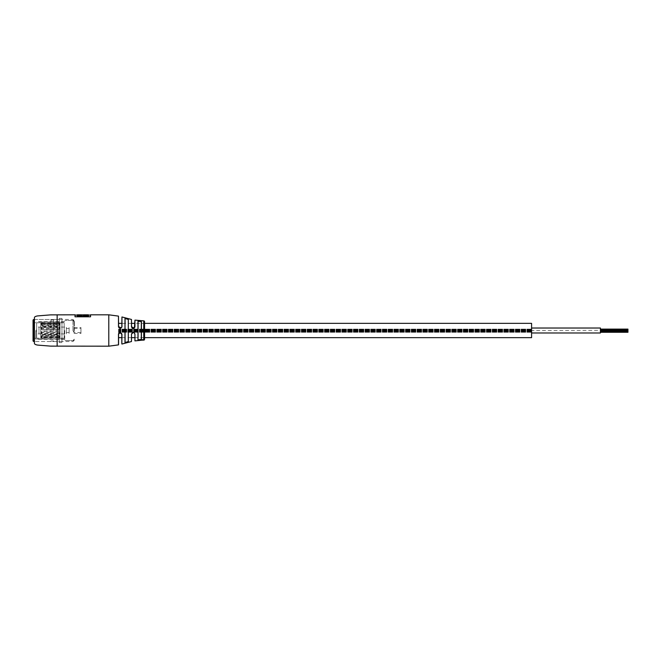 <?xml version="1.0" encoding="UTF-8"?>
<svg xmlns="http://www.w3.org/2000/svg" width="661" height="661" viewBox="0 0 661 661"><rect width="100%" height="100%" fill="white"/><g stroke="black" fill="none" stroke-linecap="round" stroke-linejoin="round"><path stroke-width="0.5" stroke-dasharray="3.31 2.48" d="M118.567 327.162L118.567 323.345M531.584 337.655L531.584 323.345M118.567 330.5L118.567 337.655L118.567 330.5M531.584 330.5L531.584 328.021L531.584 332.979L531.584 328.021L531.584 332.979L531.584 328.021L531.584 332.979L531.584 330.5L600.419 330.351L600.419 328.021L600.419 332.979L600.419 329.889L600.419 330.335L600.419 329.889L600.419 330.335L627.95 330.335L627.95 329.5L627.95 330.723L627.95 330.277L600.419 330.335M627.95 331.665L627.95 331.054L627.95 331.665M531.584 330.616L531.584 328.021L531.584 330.616M600.419 332.979L600.419 328.021M34.43 343.439L34.43 317.561M131.663 327.459L131.481 326.889C132.671 329.128 133.828 329.128 134.943 326.881L134.406 328.005L131.663 327.459L131.564 319.569M118.484 316.115L118.484 326.617C119.517 328.798 120.674 328.889 121.954 326.898L121.954 316.966M141.429 321.486L137.967 321.188L141.429 321.486L141.429 339.514L137.967 339.812L138.066 321.296L138.066 339.704L141.314 339.415L141.314 321.585M118.567 337.655L118.567 334.078L120.186 332.723L121.822 334.359L121.822 337.655L131.564 337.655M134.819 337.655L144.561 337.655L144.561 323.345L134.819 323.345M90.499 317.016L75.057 317.016L90.499 317.016M75.015 314.81L75.015 316.974L90.54 316.966L90.54 315M88.367 315.859L88.367 315L88.367 316.041L77.254 316.041L77.263 315L77.263 315.859M77.18 315.082L77.18 316.123L88.367 316.041M81.386 315.859L81.386 315L83.592 315.123L81.468 315.082M131.564 341.431L131.564 334.078L133.191 332.458L134.398 332.995L134.819 334.078L134.819 340.779M142.305 339.944L141.099 339.911L143.346 339.828L142.222 340.151M61.96 319.486L61.96 341.514L61.96 319.486L34.43 319.486L34.43 341.514L34.43 319.486L50.947 319.486L50.947 330.5L50.947 319.486M61.96 341.514L34.43 341.514L50.947 341.514L50.947 320.04L50.947 341.514M90.54 314.81L90.54 316.974M125.069 318.453L128.317 319.461L128.317 341.539L125.069 342.547L124.987 318.354L124.987 342.646L126.821 342.53M134.398 332.995L134.943 334.119C133.828 331.872 132.679 331.872 131.481 334.111L131.564 334.078M121.954 344.034L121.954 334.383C121.021 332.21 119.864 332.111 118.484 334.094L118.484 344.885M143.131 340.002L142.264 339.87M142.255 339.655L141.347 340.027M141.124 339.82L142.289 339.812M142.28 339.597L143.379 339.944M143.346 339.787L141.76 339.737L143.33 340.01M142.305 339.671L142.338 340.101M141.76 339.737L143.354 340.151M90.54 316.801L75.015 316.933L90.54 316.933M75.015 315L75.015 316.966M88.367 314.81L88.367 315.826L77.263 316.016M83.65 315.041L83.666 315.859M77.263 315.826L77.263 314.81M141.314 337.655L141.314 323.345L141.314 337.655M138.066 337.655L138.066 323.345M128.317 337.655L128.317 323.345L128.317 337.655M125.069 337.655L125.069 323.345L125.069 337.655M134.819 320.221L134.406 328.005M121.822 317.073L121.822 326.922L121.277 327.881L118.567 326.641L118.567 316.222M121.277 327.881L121.954 326.898M128.317 319.461L128.317 341.539M121.954 334.383L121.467 333.342M59.209 318.404L61.96 318.404L61.96 342.596L61.96 318.404L59.209 318.404L59.209 342.596L61.96 342.596L59.209 342.596L59.209 318.404M33.604 319.486L33.604 341.514M33.05 320.04L33.05 340.96M35.801 330.5L35.801 339.308L35.801 330.5M64.712 330.5L64.712 340.547L64.712 330.5M74.354 330.5L74.354 320.866L74.354 330.5M53.698 330.5L53.698 319.486L53.698 330.5M66.364 330.5L66.364 333.904L66.364 330.5M69.116 330.5L69.116 333.458L69.116 330.5M74.024 330.5L74.024 320.932L74.024 330.5M80.956 332.433L80.956 328.434L80.956 332.433M74.073 332.433L74.073 328.434L74.073 332.433M80.956 333.268L80.956 327.542L80.956 333.268M69.116 333.268L69.116 327.542L69.116 333.268M69.116 328.567L69.116 332.566L69.116 328.567M66.364 328.567L66.364 332.566L66.364 328.567M66.364 327.319L66.364 333.904L66.364 327.319M38.991 327.319L38.991 333.904L38.991 327.319M64.175 323.262L64.175 339.035L64.175 323.262M60.044 337.738L60.044 321.965L60.044 339.035L60.044 337.738L40.767 337.738L42.007 336.829L58.804 336.829L60.044 337.738L60.044 337.036L40.767 337.036L40.767 338.209L40.767 323.964L40.767 339.035L40.767 321.965L40.767 323.956L42.007 323.386L58.804 323.386L60.044 323.956L60.044 338.209L60.044 333.384L58.804 334.416L42.007 334.416L40.767 333.384L42.007 332.119L58.804 332.119L60.044 333.384L60.044 328.633L58.804 329.905L42.007 329.905L40.767 328.633L42.007 327.501L58.804 327.501L60.044 328.633L60.044 322.791L60.044 323.964L58.804 324.981L42.007 324.981L40.767 323.956L42.007 324.882L58.804 324.882L60.044 323.964L40.767 323.964L40.891 322.808L36.636 322.791L36.636 338.209L36.636 322.791M36.636 337.738L36.636 321.965L36.636 337.738M64.175 323.964L64.175 338.209L64.175 323.964M58.804 329.699L42.007 329.699L40.767 328.426L42.007 327.294L58.804 327.294L60.044 328.426L58.804 329.905M40.767 333.689L42.007 332.433L58.804 332.433L60.044 333.689L58.804 334.73L42.007 334.73L40.767 333.384L40.767 337.036L42.007 336.119L58.804 336.119L60.044 337.036L58.804 336.019L42.007 336.019L40.767 337.044L42.007 337.614L58.804 337.614L60.044 337.044L58.804 335.383L42.007 335.383L40.767 336.408L42.007 336.97L58.804 336.97L60.044 336.408M40.767 328.426L40.767 324.592L42.007 324.03L58.804 324.03L60.044 324.592L58.804 325.617L42.007 325.617L40.767 324.592L40.767 322.808L60.044 322.808L42.007 323.196L40.767 322.808L40.767 321.981L60.044 321.981L36.636 321.965M64.175 321.965L59.895 321.99L59.92 322.808L64.175 322.791M60.044 323.262L40.767 323.262L42.007 324.171L58.804 324.171L60.044 323.262L60.044 324.592M40.767 328.633L40.767 333.384M58.804 331.095L42.007 331.095L40.767 332.367L42.007 333.499L58.804 333.499L60.044 332.367L58.804 331.095L42.007 331.301L40.767 332.574L42.007 333.706L58.804 333.706L60.044 332.574L58.804 331.301M40.767 327.616L42.007 328.881L58.804 328.881L60.044 327.616L58.804 326.584L42.007 326.584L40.767 327.616L42.007 328.567L58.804 328.567L60.044 327.311L58.804 326.27L42.007 326.27L40.767 327.311M36.636 339.035L60.044 339.019L40.767 339.019L40.767 338.192L42.007 337.978L58.804 337.804L36.636 338.209M64.175 338.209L59.92 338.192L59.895 339.01L64.175 339.035M57.152 346.19L57.152 314.81M134.943 326.881L134.943 320.114M131.481 319.461L131.481 326.889M108.784 346.19L108.784 314.81M137.967 321.188L137.967 339.812M143.751 320.858L143.751 340.142M90.458 315.082L90.458 316.801M75.098 316.801L90.458 317.007L75.098 316.999L75.098 315.082M88.45 316.123L88.45 315.082M131.481 334.111L131.481 341.539M134.943 340.886L134.943 334.119M72.974 330.5L72.974 319.486L72.974 330.5M58.804 338.143L58.804 337.432M58.804 336.829L58.804 336.119M42.007 336.829L42.007 336.119M42.007 337.432L42.007 338.143M42.007 324.171L42.007 324.882M42.007 322.857L42.007 323.568M58.804 322.857L58.804 323.568M58.804 324.882L58.804 324.171M58.804 323.196L58.804 322.361M58.804 322.188L58.804 323.022M42.007 322.188L42.007 323.022M42.007 322.361L42.007 323.196M58.804 325.617L58.804 324.981M58.804 323.386L58.804 324.03M42.007 323.386L42.007 324.03M42.007 324.981L42.007 325.617M42.007 337.978L42.007 338.812M42.007 338.639L42.007 337.804M58.804 337.804L58.804 338.639M58.804 338.812L58.804 337.978M58.804 335.383L58.804 336.019M58.804 337.614L58.804 336.97M42.007 337.614L42.007 336.97M42.007 336.019L42.007 335.383M531.584 332.979L535.666 332.979M131.564 323.345L121.822 323.345M531.584 328.021L535.666 328.021M531.584 330.723L118.567 330.723L531.584 330.723M531.584 330.335L118.567 330.335L531.584 330.335M531.584 331.111L118.567 331.111L531.584 331.111M531.584 331.5L118.567 331.5L531.584 331.5M531.584 329.946L118.567 329.946L531.584 329.946M531.584 331.888L118.567 331.888L531.584 331.888M531.584 329.558L118.567 329.558L531.584 329.558M531.584 332.276L118.567 332.276L531.584 332.276M531.584 331.83L118.567 331.83L531.584 331.83M531.584 329.5L118.567 329.5L531.584 329.5M531.584 330.277L118.567 330.277L531.584 330.277M531.584 329.112L118.567 329.112L531.584 329.112M531.584 331.442L118.567 331.442L531.584 331.442M531.584 330.665L118.567 330.665L531.584 330.665M531.584 329.889L118.567 329.889L531.584 329.889M531.584 331.054L118.567 331.054L531.584 331.054M627.95 331.83L600.419 331.83L627.95 331.83M627.95 329.5L600.419 329.5M627.95 330.277L600.419 330.277M627.95 329.112L600.419 329.112M627.95 331.442L600.419 331.442L627.95 331.442M627.95 330.665L600.419 330.665L627.95 330.665M627.95 329.889L600.419 329.889L627.95 329.889M627.95 331.054L600.419 331.054L627.95 331.054M627.95 330.723L600.419 330.723M627.95 331.111L600.419 331.111M627.95 331.5L600.419 331.5M627.95 329.946L600.419 329.946M627.95 331.888L600.419 331.888L627.95 331.888M627.95 329.558L600.419 329.558L627.95 329.558M627.95 332.276L600.419 332.276M120.128 328.277L119.038 327.79M132.051 332.921L133.225 332.458M118.567 334.078L118.757 333.557M119.244 333.02L120.343 332.723M35.801 338.275L33.604 338.275L33.05 338.829M64.712 339.308L35.801 339.308M74.024 340.068L72.974 340.547L64.712 340.547L72.974 340.547L74.354 339.176M53.698 319.486L72.974 319.486L74.354 320.866M53.698 320.04L50.947 320.04M53.698 340.96L50.947 340.96M74.354 340.134L72.974 341.514L53.698 341.514M74.024 320.932L72.974 320.453L74.354 321.824M72.974 320.453L64.712 320.453L72.974 320.453M64.712 321.692L35.801 321.692M35.801 322.725L33.604 322.725L33.05 322.171M64.712 327.096L38.991 327.096C35.851 326.063 35.322 334.549 38.991 333.904L64.712 333.904M69.116 332.566L66.364 332.566L69.116 332.566M74.024 333.458L80.956 333.458M74.024 327.542L80.956 327.542M69.116 328.434L66.364 328.434L69.116 328.434M80.956 332.566L74.073 332.566L72.884 330.5L74.073 328.434L80.956 328.434M40.767 337.738L40.767 336.408M40.767 324.592L40.767 323.262"/><path stroke-width="0.99" d="M144.561 321.684L144.561 323.345L531.584 323.345L531.584 337.655L144.561 337.655L144.561 339.316A0.826 0.826 0 0 1 143.751 340.142L143.751 320.858A0.826 0.826 0 0 1 144.561 321.684L144.561 339.316M121.822 323.345L118.567 323.345L118.567 327.162M535.666 328.021L600.419 328.021L600.419 332.979L535.666 332.979M90.458 316.801L90.54 315L90.54 316.801L75.015 316.801L75.015 314.81L50.633 314.876L37.652 315.908C35.653 316.239 34.579 316.784 34.43 317.561L34.43 343.439C34.579 344.216 35.653 344.761 37.652 345.092L50.633 346.124L108.784 346.19L118.484 344.885L118.567 337.655L121.822 337.655L121.822 343.927L121.822 334.359L120.186 332.723L118.567 334.078L118.567 344.778M143.751 320.858L134.943 320.114L134.943 326.881C133.828 329.128 132.679 329.128 131.481 326.889L131.481 319.461L121.954 316.966L121.954 326.898C120.674 328.889 119.517 328.798 118.484 326.617L121.277 327.881L121.822 326.922L121.954 316.966M126.772 318.453L124.987 318.354L128.457 319.362L126.813 318.47M138.066 323.345L137.967 321.188L141.429 321.486L141.314 323.345L141.314 321.585L138.066 321.296L138.066 337.655M121.822 343.927L121.954 334.383L121.467 333.342M118.484 344.885L118.484 334.094C119.864 332.111 121.021 332.21 121.954 334.383M131.481 334.111L131.481 341.539L131.481 334.111C132.671 331.872 133.828 331.872 134.943 334.119L134.943 340.886L141.801 340.2M134.943 340.886L134.943 334.119M88.367 315L88.45 315.966L88.367 314.81L83.666 314.81L83.583 315.966L83.666 315M81.386 315L81.468 315.966L77.18 315.966L81.468 315.966M134.398 332.995L134.819 334.078L134.398 332.995L133.191 332.458L131.564 334.078M90.54 316.801L90.54 314.81L108.784 314.81L108.784 346.19M126.821 342.53L128.457 341.638L124.987 342.646L124.987 318.354L125.069 342.547L125.069 337.655L125.069 342.547L128.317 341.539L128.317 319.461L128.317 323.345L128.317 319.461L125.069 318.453L125.069 323.345L125.069 318.453M141.429 321.486L141.429 339.514L137.967 339.812L137.967 321.188M143.346 339.63L141.768 339.952L143.354 340.134L141.768 340.142L143.354 340.068M141.933 339.746L141.975 340.167M142.966 339.861L142.545 339.878L142.958 339.655M75.015 316.801L75.015 315L75.098 316.801M81.386 314.859L83.666 314.859M83.666 315.669L88.367 315.669M77.263 315.669L81.386 315.669L81.386 314.81L77.263 314.81L77.263 315.859M137.967 339.812L141.314 339.415L141.314 321.585M131.481 319.461L131.564 326.922L134.406 327.996L134.943 320.114M118.484 326.617L118.484 316.115L118.567 326.641M121.277 327.881L121.954 326.898M134.943 326.881L134.406 327.996M128.317 341.539L128.317 319.461M33.604 319.486L33.05 320.04L33.05 340.96L33.604 341.514L33.604 319.486L34.43 319.486M57.152 314.81L57.152 346.19M81.402 315.041L83.65 315.041M142.305 339.671L142.346 340.101M88.45 315.966L83.583 315.966M77.18 315.966L77.263 315M83.666 315.884L88.367 315.884M134.819 323.345L131.564 323.345M134.819 337.655L131.564 337.655M627.95 329.5L600.419 329.5M627.95 329.112L600.419 329.112M627.95 330.277L600.419 330.277M531.584 328.021L600.419 328.021M531.584 332.979L600.419 332.979M627.95 331.888L600.419 331.888L627.95 331.888M627.95 331.111L600.419 331.111M627.95 331.5L600.419 331.5M627.95 330.723L600.419 330.723M627.95 329.946L600.419 329.946M627.95 332.276L600.419 332.276M118.484 316.115L108.784 314.81M131.481 341.539L121.954 344.034M75.098 315.082L77.18 315.082M81.468 315.082L83.583 315.082M88.45 315.082L90.458 315.082M120.128 328.277L119.038 327.79M133.225 328.542L132.051 328.079M118.567 334.078L118.757 333.557M119.244 333.02L120.343 332.723M34.43 341.514L33.604 341.514"/></g></svg>
